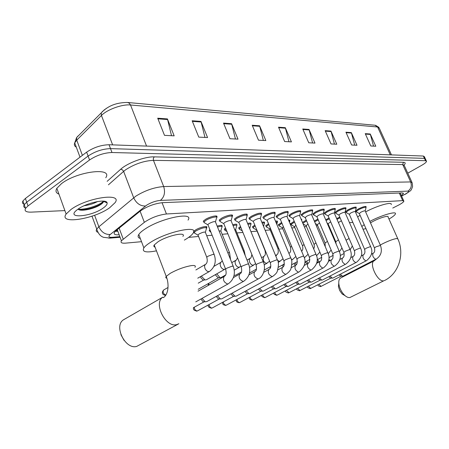 <?xml version="1.0" encoding="UTF-8"?>
<svg xmlns="http://www.w3.org/2000/svg" width="449" height="449" viewBox="0 0 449 449"><rect width="100%" height="100%" fill="white"/><g stroke="black" fill="none" stroke-linecap="round" stroke-linejoin="round"><path stroke-width="0.67" d="M336.683 218.601L339.786 217.08M325.71 219.774L329.05 218.046M314.317 221.043L317.892 219.067M302.474 222.446L306.291 220.133M291.036 224.455L290.391 223.905L294.207 221.262M278.223 224.898L281.618 222.446M265.55 225.931L268.496 223.703M252.344 227.003L254.796 225.039M238.571 228.114L240.49 226.464M224.186 229.276L225.538 227.997M209.161 230.489L209.907 229.669M193.44 231.746L195.467 230.023C199.878 227.188 208.201 225.353 206.742 227.503L206.568 227.766M324.728 213.713L324.105 213.213L326.535 211.271C331.676 208.718 334.612 207.915 335.341 208.875L335.094 209.245M313.453 214.521L312.807 213.982L315.22 212.035C320.507 209.402 323.521 208.6 324.262 209.621L324.01 209.997M301.055 214.779L303.445 212.832C308.89 210.121 311.988 209.307 312.74 210.396L312.482 210.783L312.066 209.823M288.814 215.604L291.182 213.662C296.789 210.862 299.977 210.048 300.735 211.21L300.488 211.586M335.571 212.938L334.965 212.472L337.418 210.536C342.413 208.05 345.275 207.258 345.999 208.156L345.752 208.527M356.063 211.473L355.496 211.069L357.971 209.144C362.713 206.793 365.435 206.018 366.131 206.815L365.896 207.169M346.011 212.192L345.421 211.76L347.885 209.829C352.751 207.41 355.541 206.63 356.253 207.472L356.012 207.836M276.056 216.463L278.397 214.532C284.183 211.636 287.461 210.817 288.23 212.057L287.989 212.422M262.744 217.355L265.056 215.43C271.028 212.444 274.406 211.619 275.181 212.949L274.956 213.292M248.847 218.281L251.12 216.373C257.294 213.286 260.779 212.456 261.565 213.881L261.352 214.201M234.327 219.247L236.556 217.361C242.948 214.162 246.54 213.331 247.332 214.858L247.13 215.161M219.134 220.257L221.318 218.394C225.763 215.559 233.817 213.763 232.442 215.885L232.262 216.16M203.217 221.306L205.35 219.471C209.907 216.53 218.36 214.706 216.85 216.968L216.687 217.209M392.757 208.05L399.094 204.845C401.967 203.257 403.567 202.05 403.898 201.208L402.719 200.63L166.433 213.977C158.413 214.987 151.049 217.771 144.342 222.334L121.404 240.771C120.338 242.634 121.735 243.425 125.602 243.139L141.514 241.685M188.659 237.375L198.576 236.466M206.72 235.719L212.119 235.225M222.176 234.305L227.868 233.783M236.949 232.952L242.909 232.408M251.086 231.662L257.069 231.112M265.185 230.371L270.186 229.916M278.795 229.125L282.775 228.766M291.828 227.935L294.858 227.66M304.321 226.79L306.476 226.593M316.304 225.695L317.651 225.572M327.804 224.646L328.41 224.59M349.496 222.659L352.83 222.356M313.138 218.287L313.307 218.68M301.06 219.101L301.818 219.645L301.56 220.016M288.522 220.072L289.88 220.622L289.616 220.998L289.212 220.038M275.467 221.127C277.011 220.874 277.673 221.043 277.448 221.643L277.196 222.008M261.84 222.261C263.866 221.84 264.753 221.991 264.495 222.71L264.259 223.058M247.607 223.467C250.149 222.861 251.272 222.985 250.985 223.827L250.761 224.158M232.728 224.753C235.809 223.939 237.195 224.017 236.887 224.994L236.674 225.303M217.148 226.116C220.807 225.067 222.474 225.101 222.154 226.217L221.958 226.504M401.344 195.568L403.426 193.519L402.242 192.902L162.51 202.662C154.439 203.571 147.059 206.349 140.363 210.996L116.235 230.477L114.501 232.273C113.445 234.198 114.877 235.04 118.783 234.799L119.165 234.771M64.892 210.598L31.206 212.13C26.076 212.242 24.184 210.991 25.542 208.387L28.029 205.923L89.553 159.979C96.625 155.292 104.101 152.806 111.986 152.514L425.512 160.703L426.544 161.343C426.297 162.285 424.687 163.616 421.701 165.327L407.782 173.174M24.409 204.407C22.467 203.751 21.973 202.594 22.938 200.95L25.402 198.458L86.635 152.149C93.678 147.435 101.143 144.965 109.04 144.741L423.345 156.033L424.428 158.362L425.467 159.019L424.428 158.362L110.51 148.625L424.428 158.362L425.512 160.703M86.635 152.149L88.094 156.061C95.149 151.358 102.619 148.877 110.51 148.625C102.619 148.877 95.149 151.358 88.094 156.061L26.716 202.185L88.094 156.061L89.553 159.979M25.745 208.095C23.763 207.455 23.264 206.31 24.24 204.665L26.716 202.185L24.24 204.665L25.542 208.387M117.857 231.263L115.303 231.308M157.706 118.205L164.497 135.351L174.173 135.845L167.432 118.923L157.706 118.205M171.518 135.71L167.432 118.923M192.15 120.764L198.772 137.113L207.573 137.568L200.989 121.421L192.15 120.764M204.963 137.433L200.989 121.421M223.512 123.099L229.972 138.724L238.004 139.139L231.583 123.7L223.512 123.099M235.45 139.005L231.583 123.7M252.192 125.232L258.489 140.195L265.847 140.571L259.589 125.782L252.192 125.232M263.35 140.442L259.589 125.782M365.233 133.639L370.801 145.981L375.796 146.239L370.262 134.01L365.233 133.639M373.557 146.127L370.262 134.01M345.932 132.202L351.634 144.993L357 145.274L351.331 132.607L345.932 132.202M354.716 145.156L351.331 132.607M325.16 130.659L331.008 143.933L336.789 144.23L330.98 131.091L325.16 130.659M334.449 144.107L330.98 131.091M302.755 128.992L308.749 142.782L314.996 143.108L309.041 129.458L302.755 128.992M312.605 142.984L309.041 129.458M278.509 127.185L284.655 141.542L291.423 141.89L285.317 127.696L278.509 127.185M288.976 141.766L285.317 127.696M77.116 137.08L78.154 135.873L76.577 137.619L76.74 140.133L74.719 142.883C73.933 144.769 74.455 146.183 76.296 147.137M103.77 110.263L106.783 108.091M423.345 156.033L424.389 156.701L425.248 158.553M345.135 295.728L342.082 293.915L339.708 290.554L338.417 286.658L338.776 283.196M340.696 277.959C339.068 278.919 338.467 281.035 338.9 284.307C339.635 288.353 341.42 291.889 344.254 294.914C346.353 296.969 348.239 297.833 349.923 297.519L383.85 280.765C377.839 282.64 368.466 263.035 374.253 260.774L340.696 277.959M397.685 238.52L388.054 216.985C389.053 215.015 379.259 217.95 372.547 221.666L370.481 222.867M369.836 221.408C381.459 215.206 397.011 210.716 395.406 213.937C394.918 215.127 392.78 216.833 388.986 219.067M365.632 211.883C377.188 205.62 392.746 201.259 391.208 204.609M365.974 228.676L363.022 229.231M361.81 226.47L364.218 224.68M357.662 217.03L360.047 215.2M124.059 340.37L120.899 334.64M124.85 319.02L123.402 319.856C113.546 326.047 125.406 349.855 136.687 346.415L178.13 324.144M182.9 236.393C186.717 231.459 167.685 235.461 158.07 241.747L154.226 244.969C153.507 246.069 153.782 246.787 155.045 247.118M156.465 250.834C145.981 252.91 141.783 251.928 143.865 247.887C144.965 246.316 147.115 244.509 150.32 242.471C166.916 231.577 199.698 224.741 193.154 233.143C192.02 234.883 189.63 236.881 185.981 239.132L184.348 240.108M140.301 238.475C138.051 237.824 137.546 236.494 138.792 234.485C139.863 232.851 141.985 231.005 145.167 228.934C161.612 217.849 194.423 211.423 188.03 220.117M359.335 213.584L360.654 212.321C363.325 211.008 364.852 210.564 365.239 211.002L380.387 245.283M356.461 211.95L356.113 211.591L358.437 209.784C362.882 207.584 365.435 206.854 366.087 207.595M371.368 254.229L373.029 253.371C372.227 255.79 373.141 257.76 375.785 259.275L343.058 276.129L342.475 276.208L340.286 274.238M340.864 276.23L339.04 274.883M349.328 214.347L350.635 213.062C353.374 211.709 354.946 211.266 355.339 211.732L370.672 246.653M346.426 212.68L346.05 212.293L348.362 210.48C352.925 208.218 355.541 207.483 356.203 208.269M361.265 255.902L363.207 254.892C362.36 257.372 363.292 259.376 366.002 260.903L332.939 278.026L332.311 278.111L330.049 276.051M330.711 278.133L328.797 276.702M338.939 215.133L340.235 213.836C343.047 212.439 344.658 211.99 345.056 212.489L360.581 248.078M336.004 213.438L335.605 213.017L337.906 211.198C342.593 208.875 345.27 208.128 345.949 208.97M350.764 257.647L352.998 256.474C352.111 259.017 353.06 261.06 355.849 262.598L322.438 279.991L321.759 280.081L319.419 277.931M320.176 280.103L318.161 278.582M328.152 215.958L329.426 214.633C332.322 213.202 333.966 212.747 334.376 213.275L350.097 249.56M325.177 214.224L324.75 213.769L327.035 211.95C331.85 209.554 334.606 208.802 335.291 209.7M339.837 259.466L342.391 258.119C341.459 260.723 342.424 262.805 345.292 264.36L311.539 282.034L310.803 282.129L308.384 279.879M309.238 282.146L307.127 280.535M316.927 216.811L318.189 215.464C321.164 213.988 322.859 213.533 323.269 214.094L339.186 251.103M313.924 215.043L313.464 214.549L315.731 212.731C320.687 210.261 323.516 209.503 324.206 210.458M331.418 259.797L331.362 259.831C330.374 262.502 331.362 264.629 334.314 266.195L300.213 284.155L299.416 284.256L296.912 281.893M297.878 284.273L295.655 282.556M305.253 217.698L306.493 216.328C309.557 214.807 311.297 214.347 311.713 214.948L327.832 252.703M302.211 215.896L301.722 215.363L303.967 213.539C309.075 210.996 311.976 210.233 312.678 211.249M316.601 263.355L319.873 261.61C318.841 264.36 319.845 266.521 322.887 268.098L288.438 286.361L287.573 286.462L284.986 283.987M286.069 286.479L283.729 284.655M293.096 218.618L292.967 218.321L294.308 217.232C297.468 215.66 299.259 215.194 299.679 215.84L316.001 254.375M290.02 216.783L289.493 216.199L291.715 214.386C296.974 211.76 299.96 210.991 300.673 212.08M304.231 265.443L307.907 263.468C306.824 266.291 307.851 268.496 310.983 270.085L276.191 288.651L275.248 288.763L272.577 286.159M273.783 288.774L273.284 288.78L271.319 286.827M280.423 219.583L280.283 219.252L281.613 218.169C284.868 216.547 286.709 216.081 287.136 216.766L303.67 256.115M277.314 217.703L276.747 217.075L278.947 215.267C284.369 212.557 287.444 211.782 288.163 212.944M295.565 265.337L295.431 265.404C294.297 268.311 295.347 270.562 298.574 272.156L263.434 291.036L262.401 291.154L259.645 288.415M260.992 291.171L260.437 291.171L258.399 289.083M267.2 220.588L267.054 220.229L268.362 219.151C271.724 217.473 273.621 217.007 274.053 217.743L290.795 257.934M264.063 218.669L263.451 217.984L265.617 216.182C271.218 213.382 274.384 212.607 275.114 213.853M286.08 274.204L250.144 293.523L249.01 293.652L246.17 290.761M247.663 293.657L247.04 293.663L244.929 291.429M253.399 221.638L253.236 221.245L254.527 220.173C258.007 218.444 259.96 217.967 260.392 218.758L277.347 259.836M250.222 219.673L249.565 218.932L251.704 217.142C257.49 214.246 260.751 213.466 261.486 214.802M272.577 276.455L236.286 296.116L235.035 296.25L232.105 293.197M233.761 296.256L233.059 296.261L230.876 293.871M238.975 222.732L238.801 222.306L240.063 221.245C243.661 219.449 245.682 218.977 246.119 219.819L263.288 261.818M235.764 220.723L234.967 220.246L235.057 219.915L237.151 218.147C243.145 215.15 246.512 214.364 247.247 215.795M258.456 278.812L221.817 298.815L220.431 298.961L217.423 295.734M219.252 298.967L218.461 298.972L216.205 296.402M223.883 223.883L223.692 223.411L224.932 222.367C228.659 220.504 230.747 220.032 231.184 220.936L248.566 263.9M220.639 221.823L219.774 221.301L219.875 220.942L221.929 219.196C228.137 216.092 231.611 215.307 232.358 216.839M243.678 281.276L206.697 301.638L205.154 301.79L202.072 298.372M204.093 301.795L203.189 301.801L200.877 299.034M208.078 225.084L207.876 224.567L209.088 223.535C212.949 221.61 215.105 221.133 215.548 222.109L233.149 266.077M204.806 222.973L203.857 222.401L203.981 222.014L205.984 220.296C210.255 217.541 218.18 215.823 216.76 217.939M338.383 222.53L341.392 220.779M336.997 219.325L340.095 217.793M328.775 260.583L330.009 260.543M330.15 260.471L328.831 259.505M328.045 223.748L330.683 221.828M326.036 220.526L329.37 218.781M318.347 262.199L316.988 261.554M319.312 261.913L317.415 259.662M317.286 224.713L319.548 222.929M314.654 221.828L318.212 219.814M305.258 261.89L307.15 263.877M308.121 263.355L306.499 261.223M306.106 225.718L307.969 224.096M302.845 223.316L306.611 220.897M295.408 265.421L293.921 263.512M296.368 264.669L295.156 262.839M294.482 226.762L295.919 225.325M283.375 264.528L283.981 265.656M291.508 224.983L291.047 224.478L294.538 222.042M301.442 220.004L301.756 220.481M283.212 266.858L282.14 265.191M279.385 226.027L278.885 225.482L281.955 223.248M288.887 220.93L289.813 221.475M270.337 267.89L269.888 266.931M282.393 227.845L283.37 226.638M266.757 227.121L266.223 226.532L268.833 224.528M275.821 221.98L277.381 222.513M269.798 228.973L270.298 228.053M253.601 228.26L253.028 227.615L255.144 225.886M262.194 223.119C263.922 222.794 264.663 222.951 264.422 223.591M256.676 230.152L256.676 229.619M249.543 228.193L249.829 228.592M247.966 224.337C250.2 223.832 251.182 223.961 250.907 224.725M241.433 271.954L235.568 275.231L234.069 275.316M239.884 229.445L239.266 228.749L240.849 227.346M234.625 229.439L235.686 229.843L244.127 250.682M225.578 275.035L221.318 277.437L220.049 277.634L216.749 273.868M233.087 225.639C235.86 224.927 237.1 225.016 236.803 225.909M218.714 277.662L218.062 277.678L215.834 275.422L215.593 274.524M225.561 230.679L224.814 230.236L225.909 228.917M219.045 230.853L220.908 231.151L229.445 252.445M224.775 269.293L206.445 279.738L205.036 279.952L201.904 276.769L201.652 275.95M217.512 227.02C220.857 226.072 222.378 226.116 222.064 227.149M203.79 279.98L203.049 279.991L200.793 277.701L200.535 276.595M210.598 231.976L209.784 231.482L210.295 230.646M198.155 235.405L197.97 234.928L199.12 233.957C202.886 232.088 204.997 231.611 205.451 232.526L214.083 254.286M194.945 233.328L194.063 232.79L194.181 232.436L196.084 230.82C202.359 227.699 205.883 226.908 206.652 228.451M70.948 209.509C86.898 197.577 122.83 192.408 115.112 202.628L109.618 207.786C94.054 219.191 58.28 224.781 66.132 214.044L70.948 209.509M58.942 194.12C55.957 192.991 55.261 191.055 56.843 188.311L61.547 183.596C77.222 171.305 113.204 166.989 105.768 177.731M84.199 205.709C89.104 205.03 93.375 203.734 97.006 201.82L97.489 201.539M78.519 209.56C82.066 211.552 93.852 208.729 99.605 205.249L99.661 205.221C102.237 203.672 103.517 202.381 103.506 201.343L107.109 202.909C107.39 204.301 106.071 206.024 103.152 208.078C91.074 216.929 65.066 219.05 77.02 209.891L77.946 209.2C86.612 202.74 106.75 198.497 107.109 202.909M79.77 209.98C87.14 209.655 94.009 207.803 100.368 204.413L102.944 202.667M104.016 201.562L104.23 201.219M78.003 209.161C85.866 210.059 100.66 204.755 103.472 201.158M115.584 231.039L117.627 230.646M399.273 193.025L402.719 200.63M119.131 228.137L123.189 238.98M140.105 211.204L144.342 222.334M162.05 202.684L166.433 213.977M401.541 196.011L405.43 194.03C408.573 192.211 409.398 191.24 407.9 191.122L160.4 200.406C155.741 200.843 151.128 202.454 146.548 205.232L110.28 234.473C108.024 236.516 108.613 237.459 112.059 237.308L119.872 236.662M97.865 232.29C96.176 231.701 95.8 230.629 96.743 229.074L98.87 226.801L135.806 196.174C145.016 190.494 154.304 187.284 163.677 186.548L410.661 181.935L412.182 182.782L412.592 186.442C411.744 189.113 410.925 190.634 410.128 190.988L406.025 193.856M107.126 181.34L120.658 169.273C127.432 162.959 145.106 156.454 154.265 156.869L403.404 162.28L402.719 164.581L410.661 181.935C412.019 185.835 411.099 188.9 407.9 191.122M160.4 200.406C164.351 197.077 165.445 192.458 163.677 186.548L153.457 160.349C144.039 160.798 134.795 163.924 125.714 169.728L123.627 171.378L133.679 197.768C136.35 203.369 140.284 206.119 145.476 206.012M403.404 162.28C405.481 162.381 405.728 163.29 404.156 165.002M411.879 182.131L404.296 165.563L402.719 164.581L153.457 160.349L153.322 158.385L154.265 156.869M111.986 152.514L109.04 144.741M28.029 205.923L25.402 198.458M110.28 234.473C105.178 234.709 101.379 232.15 98.87 226.801L94.616 215.251M120.658 169.273L122.392 169.806L123.627 171.378L108.428 184.82M112.059 237.308L108.922 238.195M404.431 194.552L401.591 196.118M102.782 111.161L101.244 112.895L101.446 115.472L76.74 140.133L82.392 155.36M80.012 157.161L74.719 142.883L76.577 137.619L101.244 112.895C109.455 104.089 119.518 102.552 127.393 102.456L129.222 103.124L130.524 104.987C122.353 104.05 107.109 109.528 101.446 115.472L112.632 144.87M391.461 154.888L379.338 128.291L375.044 125.237L127.943 102.507M390.276 154.843L377.592 126.994L130.524 104.987L146.548 146.088M278.734 127.712L285.497 128.206M302.974 129.497L309.209 129.952M325.373 131.142L331.149 131.568M346.14 132.668L351.494 133.061M365.435 134.088L370.419 134.453M252.422 125.776L259.769 126.315M223.748 123.666L231.768 124.255M192.391 121.359L201.18 122.005M157.953 118.828L167.629 119.541M384.383 280.591C398.942 273.682 404.779 253.881 397.881 238.952L396.579 238.509C392.903 239.21 388.172 241.006 382.385 243.897L380.286 245.059M194.961 267.312C196.017 265.78 194.81 265.213 191.341 265.612C184.421 266.835 177.366 269.422 170.182 273.379L166.225 276.41C165.468 277.403 165.687 278.015 166.882 278.24M178.893 323.729L176.653 324.633C165.602 327.849 153.199 303.221 162.774 297.171L123.402 319.856M321.361 286.238L321.057 286.395L318.869 284.262M320.395 286.574L321.057 286.395M374.477 248.005L375.869 246.871L380.449 245.423C382.481 251.272 381.033 255.863 376.099 259.191M311.022 288.28L310.691 288.454L308.435 286.215M310.029 288.634L310.691 288.454M364.661 249.425L366.047 248.275L370.201 246.675L370.739 246.81C373.125 251.788 371.66 256.458 366.339 260.818M300.297 290.402L299.949 290.582L297.614 288.236M299.275 290.767L299.949 290.582M354.474 250.901L355.844 249.734L360.087 248.101L360.654 248.246C363.011 253.511 361.529 258.265 356.209 262.502M288.123 292.978L289.01 292.72L286.383 290.323M285.542 290.767C285.014 291.603 285.996 292.316 288.494 292.916L288.802 292.793M343.878 252.433L345.236 251.249L349.575 249.582L350.175 249.739C352.527 255.195 351.028 260.033 345.674 264.259M276.539 295.274L277.229 295.088C276.107 295.044 275.276 294.179 274.726 292.49M273.912 292.916C273.362 293.859 274.367 294.628 276.921 295.212L277.229 295.088M332.861 254.027L334.202 252.826L338.636 251.126L339.27 251.3C341.65 256.89 340.129 261.812 334.724 266.083M264.506 297.665L265.202 297.474C264.006 297.418 263.142 296.503 262.614 294.729M261.829 295.15C261.251 296.188 262.272 297.008 264.893 297.603L265.202 297.474M321.394 255.683L322.713 254.465L327.254 252.731L327.927 252.922C330.408 258.405 328.87 263.423 323.325 267.98M251.996 300.145L252.703 299.954C251.412 299.881 250.52 298.916 250.02 297.053M249.268 297.457C249.599 298.534 248.735 299.567 252.383 300.084L252.703 299.954M309.445 257.412L310.747 256.177L315.394 254.403L316.102 254.611C318.695 259.971 317.146 265.084 311.454 269.95M238.975 302.727L239.687 302.536C238.301 302.441 237.381 301.419 236.92 299.461M236.208 299.848C236.522 301.083 235.573 302.07 239.368 302.665L239.687 302.536M296.985 259.213L298.265 257.962L303.024 256.149L303.777 256.373C306.465 261.66 304.899 266.869 299.079 272.01M225.415 305.421L226.133 305.219C224.635 305.107 223.686 304.018 223.288 301.958M222.614 302.323C222.856 303.72 221.991 304.798 225.813 305.354L226.133 305.219M283.981 261.094L285.233 259.825L290.11 257.967L290.913 258.214C292.114 259.584 292.136 263.035 290.98 268.581C290.576 270.27 288.976 272.128 286.17 274.154L285.62 274.322C282.292 272.717 281.22 270.416 282.41 267.43L282.584 267.34M211.277 308.222L212.012 308.025C210.385 307.874 209.402 306.712 209.077 304.545M208.459 304.882C207.651 306.465 208.729 307.559 211.687 308.16L212.012 308.025M270.399 263.058L270.276 262.749L271.623 261.773L276.623 259.87L277.471 260.139C278.818 261.789 278.756 265.505 277.291 271.291C276.926 272.706 275.394 274.406 272.689 276.393L272.094 276.578C268.659 274.968 267.565 272.622 268.805 269.54L269.035 269.428M196.533 311.146L197.274 310.944C195.495 310.753 194.496 309.513 194.271 307.228M193.715 307.537C192.789 309.277 193.867 310.461 196.943 311.084L197.274 310.944M256.199 265.112L256.065 264.775L257.389 263.804L262.519 261.857L263.423 262.154C266.263 268.541 262.873 276.988 258.596 278.734L257.951 278.936C254.403 277.325 253.281 274.934 254.583 271.757L254.88 271.611M241.332 267.262L241.192 266.891L242.488 265.937L247.753 263.939L248.718 264.265C251.042 271.28 249.419 276.915 243.846 281.181L243.145 281.405C239.485 279.794 238.335 277.353 239.693 274.075L233.418 277.577M225.757 269.512L225.6 269.108L226.868 268.165L232.279 266.122L233.306 266.476C235.663 273.604 234.024 279.357 228.406 283.74L227.637 283.998C223.855 282.387 222.67 279.89 224.085 276.505L198.031 291.193M346.044 240.209L349.086 238.498M335.785 241.73L338.467 239.884M325.121 243.049L327.428 241.338M314.036 244.413L315.95 242.864M308.115 254.257L304.287 257.866M302.514 245.833L303.995 244.475M295.852 256.497L292.58 259.483L291.362 259.511M288.892 253.359L289.178 253.18M290.52 247.315L291.541 246.181M283.038 258.809L279.604 261.436L277.555 260.347M275.877 256.278L276.707 254.83M278.026 248.853L278.56 248M269.641 261.2L266.639 263.305C265.28 263.181 264.141 262.143 263.221 260.184L263.715 256.553M265.011 250.458L265.033 249.975M255.616 263.67L253.107 265.258C251.698 265.135 250.52 264.074 249.582 262.076L249.223 259.634L250.16 258.349M258.035 248.976L258.826 250.912M208.914 285.059L208.836 283.268M240.922 266.218L238.986 267.295C237.51 267.177 236.297 266.094 235.349 264.046L234.995 261.576L236.022 260.224M243.235 250.71L244.267 251.036L245.255 255.711M225.499 268.85L224.219 269.422C222.687 269.305 221.436 268.199 220.465 266.105L220.089 263.877L220.813 262.396L213.954 266.352M227.766 252.635L229.596 252.826L230.545 259.578M165.322 295.251L165.844 295.167M206.91 257.619L206.748 257.193L207.926 256.267L213.18 254.302L214.252 254.706C216.48 261.531 214.942 267.082 209.632 271.359L208.774 271.651C207.174 271.538 205.878 270.405 204.896 268.266L204.525 266.01L205.272 264.483L195.871 269.961M165.911 295.055C163.318 293.966 162.549 292.293 163.604 290.037L163.834 289.908M115.629 230.994L117.7 230.842M400.171 192.986L403.685 200.737M117.256 229.652L121.404 240.771M216.85 216.968L216.48 216.048M232.442 215.885L232.099 215.049M247.332 214.858L247.017 214.094M261.565 213.881L261.273 213.18M275.181 212.949L274.917 212.31M288.23 212.057L287.983 211.473M356.253 207.472L356.096 207.118M366.131 206.815L365.986 206.484M345.999 208.156L345.831 207.775M300.735 211.21L300.51 210.671M312.74 210.396L312.526 209.902M324.262 209.621L324.066 209.167M335.341 208.875L335.162 208.454M206.742 227.503L206.405 226.65M222.154 226.217L221.84 225.437M264.495 222.71L264.248 222.109M277.448 221.643L277.218 221.093M289.88 220.622L289.661 220.117M301.818 219.645L301.621 219.179M403.202 193.031L403.426 193.519M426.331 160.882L425.467 159.019M120.102 237.28L110.095 238.116L103.416 237.302C102.327 236.724 98.976 235.994 96.743 229.074L91.994 216.171M405.924 193.906L404.785 194.507M375.56 125.293L378.956 127.415M22.938 200.95L24.24 204.665M342.082 293.915L344.254 294.914M338.417 286.658L338.9 284.307M376.385 259.039L374.253 260.774M143.865 247.887L138.792 234.485M154.226 244.969L166.225 276.41C169.295 283.847 168.549 294.185 163.47 297.614L162.774 297.171M340.909 276.23L320.754 286.518C318.79 286.327 317.864 285.732 317.976 284.722M365.233 210.873L365.974 207.803M365.952 207.292L365.565 206.417M373.029 253.371C374.651 252.546 375.111 250.71 374.415 247.865L359.251 213.398M359.245 213.494L356.102 211.754M356.113 211.591L355.731 210.716M340.583 276.236L342.475 276.208M330.756 278.133L310.394 288.572C308.014 287.994 307.071 287.36 307.554 286.67M355.327 211.591L356.079 208.488M356.057 207.938L355.67 207.045M363.207 254.892C364.835 254.078 365.295 252.203 364.594 249.268L349.243 214.145M349.232 214.246L346.033 212.467M346.05 212.293L345.663 211.4M330.402 278.139L332.311 278.111M320.221 280.103L299.646 290.705C297.232 290.149 296.267 289.476 296.75 288.685M345.045 212.332L345.809 209.2M345.792 208.611L345.393 207.702M352.998 256.474C354.643 255.672 355.108 253.758 354.401 250.733L338.849 214.919M338.832 215.026L335.583 213.202M335.605 213.017L335.212 212.108M319.84 280.109L321.759 280.081M334.365 213.107L335.139 209.947M335.117 209.307L334.718 208.381M342.391 258.119C344.046 257.328 344.512 255.374 343.799 252.248L328.051 215.722M328.034 215.84L324.722 213.971M324.75 213.769L324.352 212.843M308.873 282.152L310.803 282.129M289.01 292.72L309.282 282.146M323.258 213.904L324.043 210.721M324.026 210.031L323.617 209.088M316.82 216.553L332.776 253.825C333.377 257.238 332.905 259.241 331.362 259.831L328.455 261.369M316.798 216.682L313.436 214.768M313.464 214.549L313.06 213.606M297.474 284.279L299.416 284.256M277.454 295.01L297.923 284.273M311.701 214.74L312.498 211.535M319.873 261.61C321.551 260.858 322.028 258.809 321.299 255.464L305.135 217.417M305.112 217.552L301.683 215.593M301.722 215.363L301.313 214.398M285.62 286.484L287.573 286.462M265.449 297.384L286.114 286.479M299.663 215.61L300.476 212.383M300.46 211.574L300.044 210.587M307.907 263.468C309.597 262.738 310.074 260.639 309.344 257.176L292.967 218.321M292.939 218.461L289.448 216.452M289.493 216.199L289.077 215.217M273.284 288.78L275.248 288.763M252.967 299.853L273.823 288.774M287.119 216.513L287.949 213.269M287.932 212.394L287.506 211.389M280.283 219.252L296.879 258.955C297.614 262.547 297.131 264.697 295.431 265.404L291.317 267.626M280.249 219.409L276.691 217.344M276.747 217.075L276.326 216.07M260.437 291.171L262.401 291.154M239.979 302.424L261.032 291.165M274.036 217.462L274.872 214.201M274.861 213.253L274.434 212.22M267.054 220.229L283.869 260.813C284.61 264.545 284.122 266.751 282.41 267.43L277.824 269.928M267.015 220.397L263.389 218.27M247.04 293.663L249.01 293.652M226.453 305.101L247.696 293.657M260.375 218.45L261.228 215.172M261.217 214.145L260.779 213.09M253.236 221.245L270.276 262.749C271.875 268.957 269.142 268.839 268.805 269.54L263.709 272.341M253.191 221.424L249.492 219.241M249.565 218.932L249.139 217.877M233.059 296.261L235.035 296.25M212.355 307.891L233.794 296.256M246.097 219.477L246.961 216.194M246.956 215.077L246.518 214.005M238.801 222.306L256.065 264.775C257.541 271.976 254.516 271.286 254.628 271.735L248.92 274.889M238.745 222.496L234.967 220.246M235.057 219.915L234.619 218.843M218.461 298.972L220.431 298.961M197.65 310.798L219.28 298.967M231.162 220.56L232.038 217.271M232.038 216.053L231.594 214.953M239.693 274.075L239.817 274.025C239.918 273.581 242.797 273.581 241.192 266.891L223.692 223.411M223.63 223.619L219.774 221.301M219.875 220.942L219.438 219.842M203.189 301.801L205.154 301.79M193.373 307.722L204.115 301.795M215.526 221.688L216.412 218.399M216.412 217.08L215.963 215.952M224.085 276.505L224.264 276.444C225 275.624 227.11 275.293 225.6 269.108L207.876 224.567M207.803 224.792L203.857 222.401M203.981 222.014L203.532 220.886M228.193 283.858L195.758 301.88M350.198 249.666L352.336 245.979M344.181 253.461L340.247 255.543M339.427 251.687L341.953 247.96M336.149 244.043L335.706 241.551L327.961 223.54M333.209 255.341L328.926 257.625M327.944 223.641L327.192 223.215M318.06 262.205L318.796 262.188M316.668 263.125L318.403 262.199M328.225 253.713L331.137 249.992M325.25 246.653L325.037 242.847L317.19 224.489M321.776 257.322L317.117 259.819M317.174 224.601L315.4 223.591M316.523 255.784L319.868 252.091M313.739 249.021L314.418 246.737L314.081 244.525L306.005 225.477M309.855 259.415L304.787 262.143M305.982 225.589L303.114 223.944M301.571 220.044L301.172 219.101M301.627 251.255C302.929 249.958 303.193 248.073 302.413 245.603L294.37 226.498M297.401 261.621L291.901 264.607M294.348 226.622L291.008 224.691M291.047 224.478L290.649 223.535M282.269 227.559L290.413 247.062C291.132 250.447 290.671 252.512 289.027 253.258L288.881 253.337M289.482 222.345L289.633 221.755M292.49 259.533L291.519 260.066M284.385 263.961L278.419 267.222M282.241 227.694L278.84 225.712M278.885 225.482L278.487 224.522M269.669 228.664L277.914 248.578C278.644 252.091 278.172 254.207 276.517 254.931L275.546 255.47M276.792 224.315L277.179 222.811M277.162 221.991L276.752 221.015M280.069 261.324L278.167 262.373M270.758 266.453L264.287 270.012M269.636 228.81L266.173 226.779M256.542 229.815L264.888 250.16C266.403 256.053 263.86 255.924 263.479 256.671L261.61 257.72M263.552 226.408L264.203 223.911M264.192 223.03L263.776 222.031M267.121 263.193L264.197 264.815M256.463 269.103L249.459 272.992M256.502 229.972L252.967 227.884M253.028 227.615L252.619 226.616M251.838 254.375C251.406 257.142 250.75 258.517 249.874 258.495L247.034 260.106M249.818 228.3L250.665 225.067M253.618 265.14L249.577 267.396M242.286 230.876L239.194 229.035M234.047 275.422L234.417 275.417M239.266 228.749L238.851 227.727M208.459 283.482L208.117 285.508M237.504 257.732C236.696 259.645 236.095 260.532 235.703 260.386L231.768 262.631M235.674 229.523L236.539 226.274M239.513 267.172L234.243 270.146M226.958 231.521L224.814 230.236M218.062 277.678L220.049 277.634M224.898 229.927L224.478 228.883M198.189 289.291L218.758 277.662M220.897 230.803L221.772 227.542M221.772 226.419L221.346 225.353M220.813 262.396L222.3 260.818M210.895 232.155L209.784 231.482M203.049 279.991L205.036 279.952M209.885 231.156L209.459 230.084M198.233 283.167L203.824 279.974M165.838 295.178L165.732 295.201C164.435 295.532 160.338 293.966 163.604 290.037L167.999 287.483M205.44 232.139L206.332 228.872M206.332 227.654L205.9 226.56M205.272 264.483L205.423 264.439C207.258 263.232 207.696 260.813 206.748 257.193L197.97 234.928M209.357 271.516L197.745 278.195M197.897 235.13L194.063 232.79M66.132 214.044L56.843 188.311M99.605 205.249L100.368 204.413"/></g></svg>
